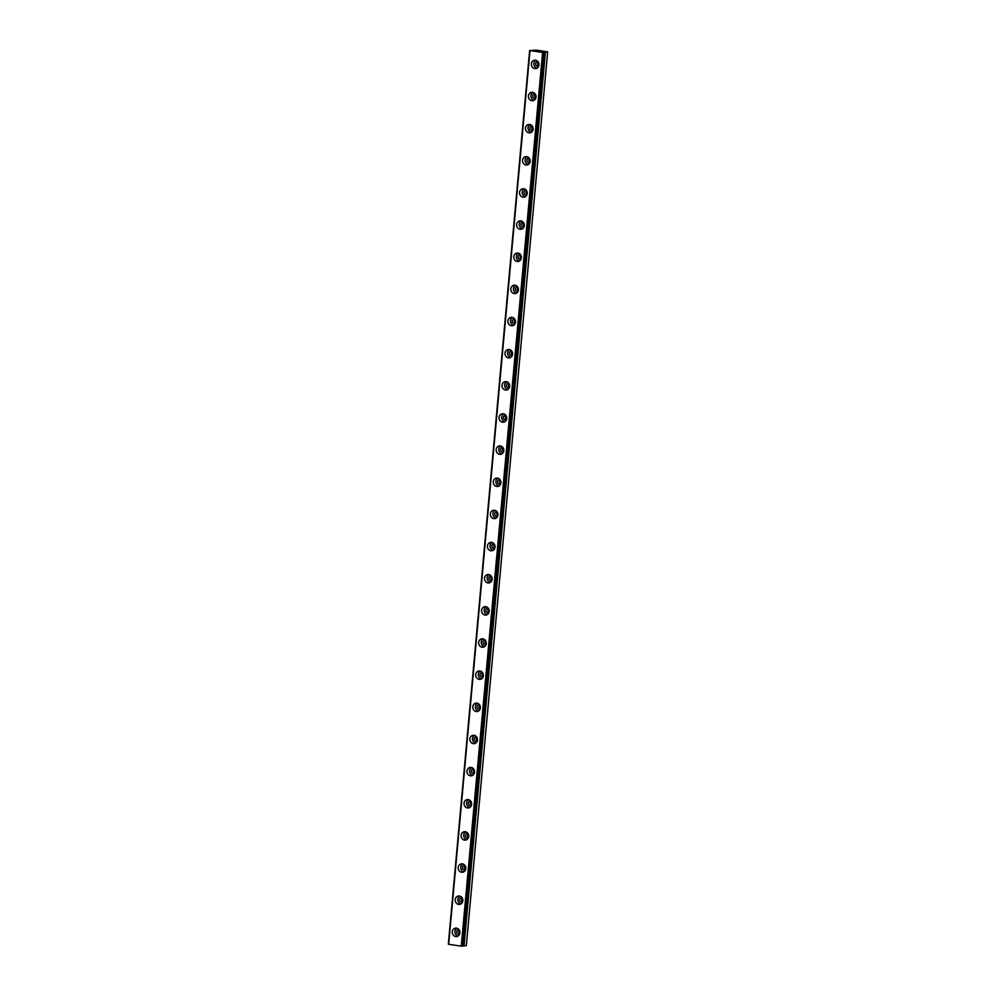 <?xml version="1.0" encoding="UTF-8"?>
<svg xmlns="http://www.w3.org/2000/svg" width="996" height="996" viewBox="0 0 996 996"><rect width="100%" height="100%" fill="white"/><g stroke="black" fill="none" stroke-linecap="round" stroke-linejoin="round"><path stroke-width="1.49" d="M534.752 68.55A4.221 3.785 81.2 0 1 535.512 60.196A4.221 3.785 81.2 0 1 535.786 68.55A4.221 3.785 81.2 0 1 534.752 68.55M535.823 60.246A4.221 3.785 -98.8 0 0 537.031 68.102M538.226 62.038A2.278 2.042 -98.8 0 0 538.786 65.661M538.027 61.74A2.278 2.042 -98.8 0 0 535.674 63.669A2.278 2.042 -98.8 0 0 538.687 66.01M536.346 50.136L547.663 51.867L542.608 52.452L530.009 50.572L536.346 50.136M531.827 100.696A4.221 3.785 81.2 0 1 532.586 92.342A4.221 3.785 81.2 0 1 532.86 100.696A4.221 3.785 81.2 0 1 531.827 100.696M532.897 92.391A4.221 3.785 -98.8 0 0 534.105 100.247M535.313 94.197A2.278 2.042 -98.8 0 0 535.86 97.807M535.101 93.898A2.278 2.042 -98.8 0 0 532.748 95.815A2.278 2.042 -98.8 0 0 535.761 98.156M528.901 132.842A4.221 3.785 81.2 0 1 529.66 124.488A4.221 3.785 81.2 0 1 529.934 132.842A4.221 3.785 81.2 0 1 528.901 132.842M529.972 124.55A4.221 3.785 -98.8 0 0 531.179 132.393M532.387 126.343A2.278 2.042 -98.8 0 0 532.935 129.953M532.175 126.044A2.278 2.042 -98.8 0 0 529.822 127.974A2.278 2.042 -98.8 0 0 532.835 130.302M525.975 164.987A4.221 3.785 81.2 0 1 526.735 156.633A4.221 3.785 81.2 0 1 527.009 164.987A4.221 3.785 81.2 0 1 525.975 164.987M527.046 156.696A4.221 3.785 -98.8 0 0 528.254 164.539M529.461 158.489A2.278 2.042 -98.8 0 0 530.009 162.099M529.25 158.19A2.278 2.042 -98.8 0 0 526.896 160.119A2.278 2.042 -98.8 0 0 529.909 162.448M523.049 197.146A4.221 3.785 81.2 0 1 522.788 188.779A4.221 3.785 81.2 0 1 527.233 192.95A4.221 3.785 81.2 0 1 523.049 197.146M524.12 188.842A4.221 3.785 -98.8 0 0 525.328 196.685M526.535 190.634A2.278 2.042 -98.8 0 0 527.083 194.245M526.324 190.336A2.278 2.042 -98.8 0 0 523.971 192.265A2.278 2.042 -98.8 0 0 526.984 194.594M520.124 229.292A4.221 3.785 81.2 0 1 519.862 220.925A4.221 3.785 81.2 0 1 524.307 225.096A4.221 3.785 81.2 0 1 520.124 229.292M521.194 220.988A4.221 3.785 -98.8 0 0 522.402 228.831M523.61 222.78A2.278 2.042 -98.8 0 0 524.157 226.403M523.398 222.482A2.278 2.042 -98.8 0 0 521.045 224.411A2.278 2.042 -98.8 0 0 524.058 226.739M517.198 261.438A4.221 3.785 81.2 0 1 516.936 253.084A4.221 3.785 81.2 0 1 521.381 257.254A4.221 3.785 81.2 0 1 517.198 261.438M518.269 253.133A4.221 3.785 -98.8 0 0 519.476 260.977M520.684 254.926A2.278 2.042 -98.8 0 0 521.232 258.549M520.472 254.627A2.278 2.042 -98.8 0 0 518.119 256.557A2.278 2.042 -98.8 0 0 521.132 258.885M514.272 293.583A4.221 3.785 81.2 0 1 514.011 285.23A4.221 3.785 81.2 0 1 518.455 289.4A4.221 3.785 81.2 0 1 514.272 293.583M515.343 285.279A4.221 3.785 -98.8 0 0 516.551 293.123M517.758 287.072A2.278 2.042 -98.8 0 0 518.306 290.695M517.547 286.773A2.278 2.042 -98.8 0 0 515.193 288.703A2.278 2.042 -98.8 0 0 518.206 291.044M511.346 325.729A4.221 3.785 81.2 0 1 511.085 317.375A4.221 3.785 81.2 0 1 515.53 321.546A4.221 3.785 81.2 0 1 511.346 325.729M512.417 317.425A4.221 3.785 -98.8 0 0 513.625 325.281M514.832 319.23A2.278 2.042 -98.8 0 0 515.38 322.841M514.621 318.932A2.278 2.042 -98.8 0 0 512.268 320.849A2.278 2.042 -98.8 0 0 515.281 323.19M508.421 357.875A4.221 3.785 81.2 0 1 508.159 349.521A4.221 3.785 81.2 0 1 512.604 353.692A4.221 3.785 81.2 0 1 508.421 357.875M509.491 349.584A4.221 3.785 -98.8 0 0 510.699 357.427M511.907 351.376A2.278 2.042 -98.8 0 0 512.454 354.987M511.695 351.078A2.278 2.042 -98.8 0 0 509.342 352.995A2.278 2.042 -98.8 0 0 512.355 355.335M505.495 390.021A4.221 3.785 81.2 0 1 505.233 381.667A4.221 3.785 81.2 0 1 509.678 385.838A4.221 3.785 81.2 0 1 505.495 390.021M506.566 381.729A4.221 3.785 -98.8 0 0 507.773 389.573M508.981 383.522A2.278 2.042 -98.8 0 0 509.529 387.133M508.769 383.223A2.278 2.042 -98.8 0 0 506.416 385.153A2.278 2.042 -98.8 0 0 509.429 387.481M502.569 422.18A4.221 3.785 81.2 0 1 502.308 413.813A4.221 3.785 81.2 0 1 506.752 417.984A4.221 3.785 81.2 0 1 502.569 422.18M503.64 413.875A4.221 3.785 -98.8 0 0 504.848 421.719M506.055 415.668A2.278 2.042 -98.8 0 0 506.603 419.279M505.844 415.369A2.278 2.042 -98.8 0 0 503.49 417.299A2.278 2.042 -98.8 0 0 506.503 419.627M499.643 454.325A4.221 3.785 81.2 0 1 499.382 445.959A4.221 3.785 81.2 0 1 503.827 450.13A4.221 3.785 81.2 0 1 499.643 454.325M500.714 446.021A4.221 3.785 -98.8 0 0 501.922 453.865M503.129 447.814A2.278 2.042 -98.8 0 0 503.677 451.425M502.918 447.515A2.278 2.042 -98.8 0 0 500.565 449.445A2.278 2.042 -98.8 0 0 503.578 451.773M496.718 486.471A4.221 3.785 81.2 0 1 496.456 478.117A4.221 3.785 81.2 0 1 500.901 482.288A4.221 3.785 81.2 0 1 496.718 486.471M497.788 478.167A4.221 3.785 -98.8 0 0 498.996 486.011M500.204 479.96A2.278 2.042 -98.8 0 0 500.751 483.583M499.992 479.661A2.278 2.042 -98.8 0 0 497.639 481.591A2.278 2.042 -98.8 0 0 500.652 483.919M493.792 518.617A4.221 3.785 81.2 0 1 493.53 510.263A4.221 3.785 81.2 0 1 497.975 514.434A4.221 3.785 81.2 0 1 493.792 518.617M494.863 510.313A4.221 3.785 -98.8 0 0 496.07 518.157M497.278 512.106A2.278 2.042 -98.8 0 0 497.826 515.729M497.066 511.807A2.278 2.042 -98.8 0 0 494.713 513.737A2.278 2.042 -98.8 0 0 497.726 516.077M490.866 550.763A4.221 3.785 81.2 0 1 490.605 542.409A4.221 3.785 81.2 0 1 495.049 546.58A4.221 3.785 81.2 0 1 490.866 550.763M491.937 542.459A4.221 3.785 -98.8 0 0 493.145 550.315M494.352 544.252A2.278 2.042 -98.8 0 0 494.9 547.875M494.141 543.953A2.278 2.042 -98.8 0 0 491.787 545.883A2.278 2.042 -98.8 0 0 494.8 548.223M487.94 582.909A4.221 3.785 81.2 0 1 487.679 574.555A4.221 3.785 81.2 0 1 492.124 578.726A4.221 3.785 81.2 0 1 487.94 582.909M489.011 574.617A4.221 3.785 -98.8 0 0 490.219 582.461M491.426 576.41A2.278 2.042 -98.8 0 0 491.974 580.021M491.215 576.111A2.278 2.042 -98.8 0 0 488.862 578.029A2.278 2.042 -98.8 0 0 491.875 580.369M485.015 615.055A4.221 3.785 81.2 0 1 484.753 606.701A4.221 3.785 81.2 0 1 489.198 610.872A4.221 3.785 81.2 0 1 485.015 615.055M486.085 606.763A4.221 3.785 -98.8 0 0 487.293 614.607M488.501 608.556A2.278 2.042 -98.8 0 0 489.048 612.167M488.289 608.257A2.278 2.042 -98.8 0 0 485.936 610.187A2.278 2.042 -98.8 0 0 488.949 612.515M482.089 647.201A4.221 3.785 81.2 0 1 481.827 638.847A4.221 3.785 81.2 0 1 486.272 643.018A4.221 3.785 81.2 0 1 482.089 647.201M483.16 638.909A4.221 3.785 -98.8 0 0 484.367 646.753M485.575 640.702A2.278 2.042 -98.8 0 0 486.123 644.312M485.363 640.403A2.278 2.042 -98.8 0 0 483.01 642.333A2.278 2.042 -98.8 0 0 486.023 644.661M479.176 679.359A4.221 3.785 81.2 0 1 478.902 670.993A4.221 3.785 81.2 0 1 483.346 675.163A4.221 3.785 81.2 0 1 479.176 679.359M480.234 671.055A4.221 3.785 -98.8 0 0 481.442 678.899M482.649 672.848A2.278 2.042 -98.8 0 0 483.197 676.458M482.438 672.549A2.278 2.042 -98.8 0 0 480.084 674.479A2.278 2.042 -98.8 0 0 483.097 676.807M476.25 711.505A4.221 3.785 81.2 0 1 475.976 703.151A4.221 3.785 81.2 0 1 480.421 707.309A4.221 3.785 81.2 0 1 476.25 711.505M477.308 703.201A4.221 3.785 -98.8 0 0 478.516 711.044M479.723 704.994A2.278 2.042 -98.8 0 0 480.271 708.617M479.512 704.695A2.278 2.042 -98.8 0 0 477.159 706.625A2.278 2.042 -98.8 0 0 480.172 708.953M473.324 743.651A4.221 3.785 81.2 0 1 473.05 735.297A4.221 3.785 81.2 0 1 477.495 739.468A4.221 3.785 81.2 0 1 473.324 743.651M474.382 735.347A4.221 3.785 -98.8 0 0 475.59 743.19M476.798 737.14A2.278 2.042 -98.8 0 0 477.345 740.763M476.586 736.841A2.278 2.042 -98.8 0 0 474.233 738.771A2.278 2.042 -98.8 0 0 477.246 741.111M470.398 775.797A4.221 3.785 81.2 0 1 470.124 767.443A4.221 3.785 81.2 0 1 474.569 771.614A4.221 3.785 81.2 0 1 470.398 775.797M471.457 767.493A4.221 3.785 -98.8 0 0 472.664 775.349M473.872 769.286A2.278 2.042 -98.8 0 0 474.42 772.908M473.66 768.987A2.278 2.042 -98.8 0 0 471.307 770.916A2.278 2.042 -98.8 0 0 474.32 773.257M467.473 807.943A4.221 3.785 81.2 0 1 467.199 799.589A4.221 3.785 81.2 0 1 471.643 803.76A4.221 3.785 81.2 0 1 467.473 807.943M468.531 799.639A4.221 3.785 -98.8 0 0 469.739 807.495M470.946 801.444A2.278 2.042 -98.8 0 0 471.494 805.054M470.735 801.145A2.278 2.042 -98.8 0 0 468.381 803.062A2.278 2.042 -98.8 0 0 471.394 805.403M464.547 840.089A4.221 3.785 81.2 0 1 464.273 831.735A4.221 3.785 81.2 0 1 468.718 835.905A4.221 3.785 81.2 0 1 464.547 840.089M465.605 831.797A4.221 3.785 -98.8 0 0 466.813 839.64M468.02 833.59A2.278 2.042 -98.8 0 0 468.568 837.2M467.809 833.291A2.278 2.042 -98.8 0 0 465.456 835.221A2.278 2.042 -98.8 0 0 468.469 837.549M461.621 872.235A4.221 3.785 81.2 0 1 461.347 863.881A4.221 3.785 81.2 0 1 465.792 868.051A4.221 3.785 81.2 0 1 461.621 872.235M462.679 863.943A4.221 3.785 -98.8 0 0 463.887 871.786M465.095 865.736A2.278 2.042 -98.8 0 0 465.642 869.346M464.883 865.437A2.278 2.042 -98.8 0 0 462.53 867.367A2.278 2.042 -98.8 0 0 465.543 869.695M458.695 904.393A4.221 3.785 81.2 0 1 458.421 896.027A4.221 3.785 81.2 0 1 462.866 900.197A4.221 3.785 81.2 0 1 458.695 904.393M459.754 896.089A4.221 3.785 -98.8 0 0 460.961 903.932M462.169 897.882A2.278 2.042 -98.8 0 0 462.717 901.492M461.957 897.583A2.278 2.042 -98.8 0 0 459.604 899.513A2.278 2.042 -98.8 0 0 462.617 901.841M459.243 930.027A2.278 2.042 -98.8 0 0 459.791 933.65M459.032 929.729A2.278 2.042 -98.8 0 0 456.678 931.658A2.278 2.042 -98.8 0 0 459.691 933.987M455.77 936.539A4.221 3.785 81.2 0 1 455.496 928.172A4.221 3.785 81.2 0 1 459.94 932.343A4.221 3.785 81.2 0 1 455.77 936.539M456.828 928.235A4.221 3.785 -98.8 0 0 458.036 936.078M545.385 52.228L464.049 945.926L466.34 945.578L547.663 51.867M464.049 945.926L462.729 945.839M543.617 52.502L462.704 946.138L544.04 52.427M462.281 946.2L461.273 946.15L542.608 52.452M461.273 946.15L448.673 944.283L530.009 50.572M448.337 944.133L529.66 50.435L448.673 944.283"/></g></svg>
